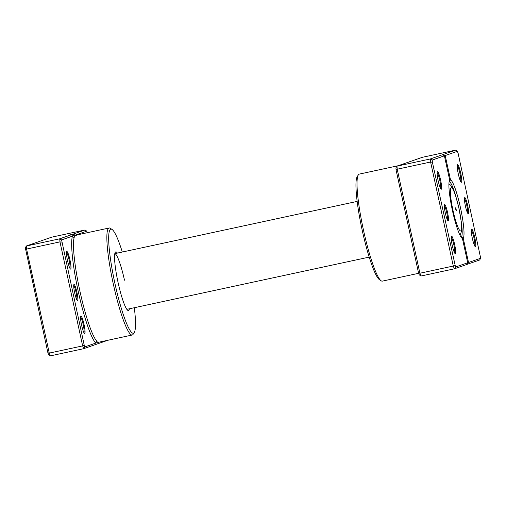 <?xml version="1.0" encoding="UTF-8"?>
<svg xmlns="http://www.w3.org/2000/svg" width="506" height="506" viewBox="0 0 506 506"><rect width="100%" height="100%" fill="white"/><g stroke="black" fill="none" stroke-linecap="round" stroke-linejoin="round"><path stroke-width="0.76" d="M61.587 239.933L84.167 344.909L84.907 346.882L95.754 343.1A1.499 1.448 134.9 0 1 96.943 341.341L97.487 342.492L95.754 343.1A56.242 7.925 -102.2 0 1 78.291 291.646A56.242 7.925 -102.2 0 1 72.44 236.15L61.587 239.933L59.733 238.807L71.744 234.62L73.484 235.783L72.44 236.15A1.499 1.442 -163.2 0 0 74.249 237.244A54.737 7.71 77.8 0 0 79.942 291.266A54.737 7.71 77.8 0 0 96.943 341.341M74.673 292.911A8.248 1.164 -102.2 0 1 73.895 284.574A8.248 1.164 -102.2 0 1 76.88 292.139A8.248 1.164 -102.2 0 1 77.336 300.539A8.248 1.164 -102.2 0 1 74.673 292.911M76.804 299.811A7.501 1.056 77.8 0 0 76.052 292.329A7.501 1.056 77.8 0 0 73.712 285.454M87.323 232.703L86.747 231.16L74.85 235.309L75.679 235.366L73.047 234.164L68.867 235.163L71.744 234.62M75.679 235.366L79.1 234.48L74.325 235.834L74.249 237.244M122.307 252.013A53.238 7.501 77.8 0 0 112.06 229.458A53.238 7.501 77.8 0 0 114.976 283.689A53.238 7.501 77.8 0 0 134.254 332.493L133.148 334.251A54.737 7.71 -102.2 0 1 132.192 335.023A54.737 7.71 -102.2 0 1 113.325 284.075A54.737 7.71 -102.2 0 1 109.132 228.004L79.1 234.48M81.599 325.175A9 1.265 -102.2 0 1 80.751 316.086A9 1.265 -102.2 0 1 84.009 324.333A9 1.265 -102.2 0 1 84.502 333.498A9 1.265 -102.2 0 1 81.599 325.175M83.983 332.815A8.248 1.164 77.8 0 0 83.18 324.523A8.248 1.164 77.8 0 0 80.562 316.927M67.545 260.71A9 1.265 -102.2 0 1 66.697 251.621A9 1.265 -102.2 0 1 69.954 259.869A9 1.265 -102.2 0 1 70.448 269.034A9 1.265 -102.2 0 1 67.545 260.71M69.929 268.351A8.248 1.164 77.8 0 0 69.126 260.065A8.248 1.164 77.8 0 0 66.501 252.462M129.403 308.78A29.993 4.225 -102.2 0 1 127.778 310.349A29.993 4.225 -102.2 0 1 118.094 282.601A29.993 4.225 -102.2 0 1 115.273 252.304A29.993 4.225 -102.2 0 1 117.398 253.07M124.482 280.185A28.494 4.016 77.8 0 0 114.818 253.645L357.179 201.407M134.254 332.493A53.238 7.501 77.8 0 0 134.311 307.724M73.047 234.164L85.059 229.977L51.675 237.169L26.35 245.998L26.584 249.072L49.265 353.093L50.309 355.882L83.692 348.685L82.649 345.895L49.265 353.093L47.88 352.726L25.3 247.75L26.35 245.998L59.733 238.807L59.967 241.881L26.584 249.072L25.464 249.92M84.167 344.909L82.649 345.895L59.967 241.881L61.751 242.102M107.81 340.279L83.692 348.685L84.907 346.882M50.309 355.882L48.62 354.7L47.88 352.726M109.132 228.004A54.737 7.71 -102.2 0 1 110.321 228.314L112.06 229.458M86.747 231.16L85.059 229.977M73.484 235.783L74.325 235.834M76.185 235.246A56.242 7.925 -102.2 0 0 75.894 234.942A1.499 1.448 -45.1 0 0 76.008 235.29M456.146 209.206L455.628 207.808L455.742 209.345L456.26 210.743L456.146 209.206M465.406 206.043A8.248 1.164 -102.2 0 1 464.628 197.713A8.248 1.164 -102.2 0 1 467.614 205.272A8.248 1.164 -102.2 0 1 468.069 213.677A8.248 1.164 -102.2 0 1 465.406 206.043M467.538 212.95A7.501 1.056 77.8 0 0 466.791 205.461A7.501 1.056 77.8 0 0 464.445 198.592M445.305 213.051A8.248 1.164 -102.2 0 1 444.527 204.721A8.248 1.164 -102.2 0 1 447.513 212.28A8.248 1.164 -102.2 0 1 447.968 220.686A8.248 1.164 -102.2 0 1 445.305 213.051M447.437 219.958A7.501 1.056 77.8 0 0 446.684 212.476A7.501 1.056 77.8 0 0 444.344 205.6M472.332 238.313A9 1.265 -102.2 0 1 471.484 229.218A9 1.265 -102.2 0 1 474.742 237.472A9 1.265 -102.2 0 1 475.235 246.637A9 1.265 -102.2 0 1 472.332 238.313M474.717 245.948A8.248 1.164 77.8 0 0 473.92 237.662A8.248 1.164 77.8 0 0 471.295 230.059M452.231 245.321A9 1.265 -102.2 0 1 451.384 236.232A9 1.265 -102.2 0 1 454.641 244.48A9 1.265 -102.2 0 1 455.134 253.645A9 1.265 -102.2 0 1 452.231 245.321M454.616 252.956A8.248 1.164 77.8 0 0 453.812 244.67A8.248 1.164 77.8 0 0 451.194 237.067M438.177 180.857A9 1.265 -102.2 0 1 437.329 171.768A9 1.265 -102.2 0 1 440.587 180.016A9 1.265 -102.2 0 1 441.08 189.181A9 1.265 -102.2 0 1 438.177 180.857M440.562 188.498A8.248 1.164 77.8 0 0 439.758 180.206A8.248 1.164 77.8 0 0 437.133 172.603M458.278 173.849A9 1.265 -102.2 0 1 457.43 164.76A9 1.265 -102.2 0 1 460.688 173.008A9 1.265 -102.2 0 1 461.181 182.173A9 1.265 -102.2 0 1 458.278 173.849M460.662 181.49A8.248 1.164 77.8 0 0 459.865 173.197A8.248 1.164 77.8 0 0 457.241 165.595M381.163 280.811L379.43 279.666A53.238 7.501 -102.2 0 1 362.239 230.413A53.238 7.501 -102.2 0 1 357.23 176.638L358.337 174.88A54.737 7.71 77.8 0 0 363.485 230.173A54.737 7.71 77.8 0 0 381.163 280.811A54.737 7.71 77.8 0 0 382.353 281.127L418.677 273.297M461.82 238.067L462.414 238.459A29.993 4.225 -102.2 0 1 462.123 238.313A29.993 4.225 -102.2 0 1 452.44 210.566A29.993 4.225 -102.2 0 1 449.619 180.269A29.993 4.225 -102.2 0 1 449.701 180.149L444.401 155.829L432.219 160.073L432.383 162.243L455.539 267.023L467.715 262.778L462.414 238.459M455.805 196.164A28.494 4.016 77.8 0 0 449.309 181.635L450.504 179.87A29.993 4.225 -102.2 0 1 460.479 207.764A29.993 4.225 -102.2 0 1 463.218 238.174L468.518 262.5L480.7 258.25L458.12 153.274L457.38 151.3L445.204 155.544L450.504 179.87M480.7 258.25L479.65 260.002L466.696 264.442M467.715 262.778L466.64 264.537L454.325 268.831L453.281 266.042L430.6 162.021L430.366 158.954L442.68 154.659L444.401 155.829M445.204 155.544L443.376 154.412L455.691 150.118L422.308 157.315L396.982 166.145L397.216 169.213L419.898 273.234L420.941 276.023L454.325 268.831L455.539 267.023M463.218 238.174L461.402 237.074A28.494 4.016 77.8 0 0 461.219 221.28M420.941 276.023L419.253 274.84L418.513 272.867L419.898 273.234L453.281 266.042L454.799 265.049M418.513 272.867L396.097 170.06L397.216 169.213L430.6 162.021L432.383 162.243M396.097 170.06L395.932 167.891L396.982 166.145L430.366 158.954L432.219 160.073M443.376 154.412L442.68 154.659M398.19 165.721L359.292 174.102A54.737 7.71 77.8 0 0 358.337 174.88M467.335 264.296L468.518 262.5M455.691 150.118L457.38 151.3M452.978 210.306A22.119 3.118 77.8 0 0 460.656 230.881A22.119 3.118 77.8 0 0 458.91 208.238A22.119 3.118 77.8 0 0 451.232 187.663A22.119 3.118 77.8 0 0 452.978 210.306M132.192 335.023L97.513 342.499M460.043 235.36L461.529 231.236L461.7 227.586L461.314 222.128L458.967 208.213L455.47 195.114L453.572 190.047L450.783 185.335L448.936 183.817M369.178 257.118L126.823 309.337"/></g></svg>

